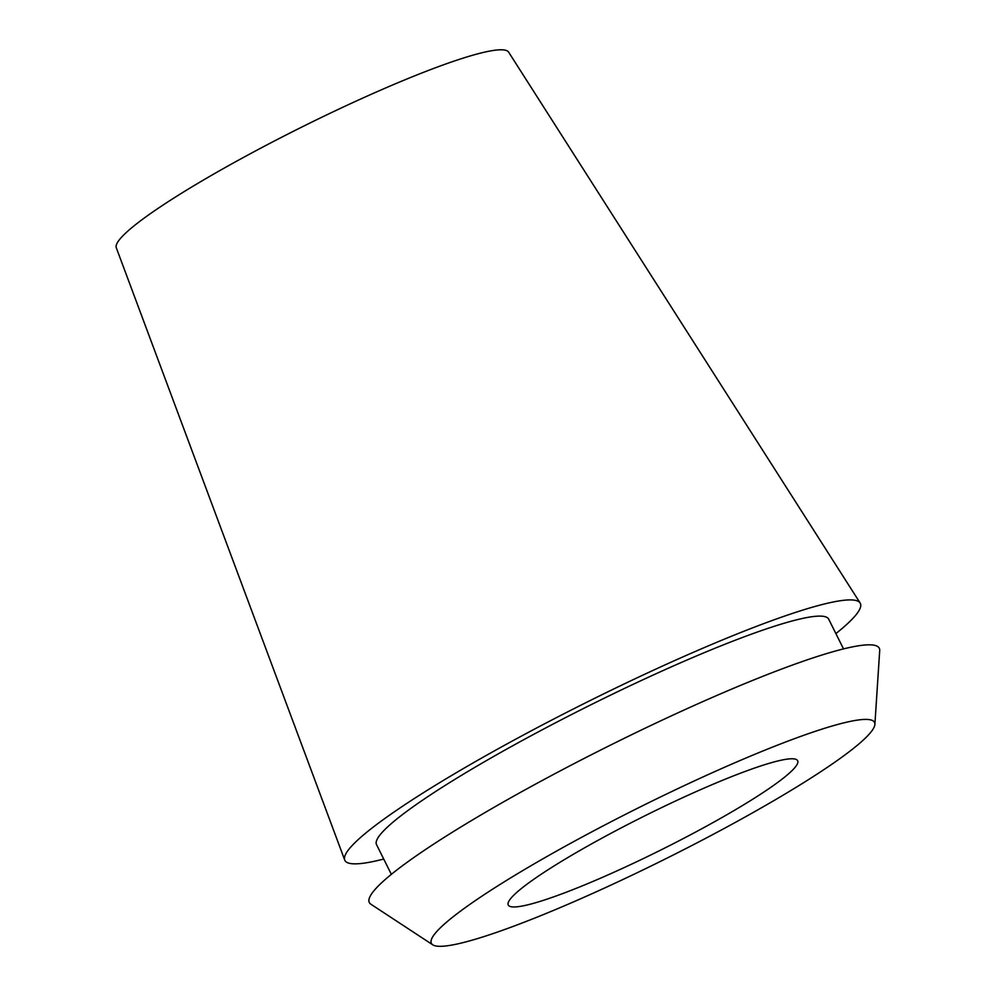 <?xml version="1.0" encoding="UTF-8"?>
<svg xmlns="http://www.w3.org/2000/svg" width="996" height="996" viewBox="0 0 996 996"><rect width="100%" height="100%" fill="white"/><g stroke="black" fill="none" stroke-linecap="round" stroke-linejoin="round"><path stroke-width="1.49" d="M860.146 603.016L508.645 52.153A219.22 25.572 153.5 0 0 481.018 53A219.22 25.572 153.5 0 0 255.735 150.819A219.22 25.572 153.5 0 0 116.295 247.767L344.703 860.009A288.006 33.603 -26.5 0 1 527.88 732.633A288.006 33.603 -26.5 0 1 823.841 604.124A288.006 33.603 -26.5 0 1 860.146 603.016A288.006 33.603 -26.5 0 1 835.893 633.593M383.721 859.05A288.006 33.603 -26.5 0 1 381.381 859.635A288.006 33.603 -26.5 0 1 344.703 860.009M528.752 904.592A161.688 18.862 153.5 0 0 695.768 831.984A161.688 18.862 153.5 0 0 797.659 760.72A161.688 18.862 153.5 0 0 777.154 761.143A161.688 18.862 153.5 0 0 610.15 833.739A161.688 18.862 153.5 0 0 508.259 905.003A161.688 18.862 153.5 0 0 528.752 904.592M843.139 723.034A247.581 28.884 -26.5 0 1 874.886 724.403A247.581 28.884 -26.5 0 1 711.281 835.37A247.581 28.884 -26.5 0 1 462.779 942.689A247.581 28.884 -26.5 0 1 432.774 944.831A247.581 28.884 -26.5 0 1 580.245 838.059A247.581 28.884 -26.5 0 1 843.139 723.034M874.886 724.403L879.705 650.562A284.918 33.242 153.5 0 0 843.164 648.994A284.918 33.242 153.5 0 0 540.616 781.362A284.918 33.242 153.5 0 0 370.91 904.231L432.774 944.831M843.525 648.906L828.697 619.163A252.635 29.469 153.5 0 0 796.676 619.811A252.635 29.469 153.5 0 0 535.724 733.255A252.635 29.469 153.5 0 0 376.525 844.608L391.353 874.351"/></g></svg>
